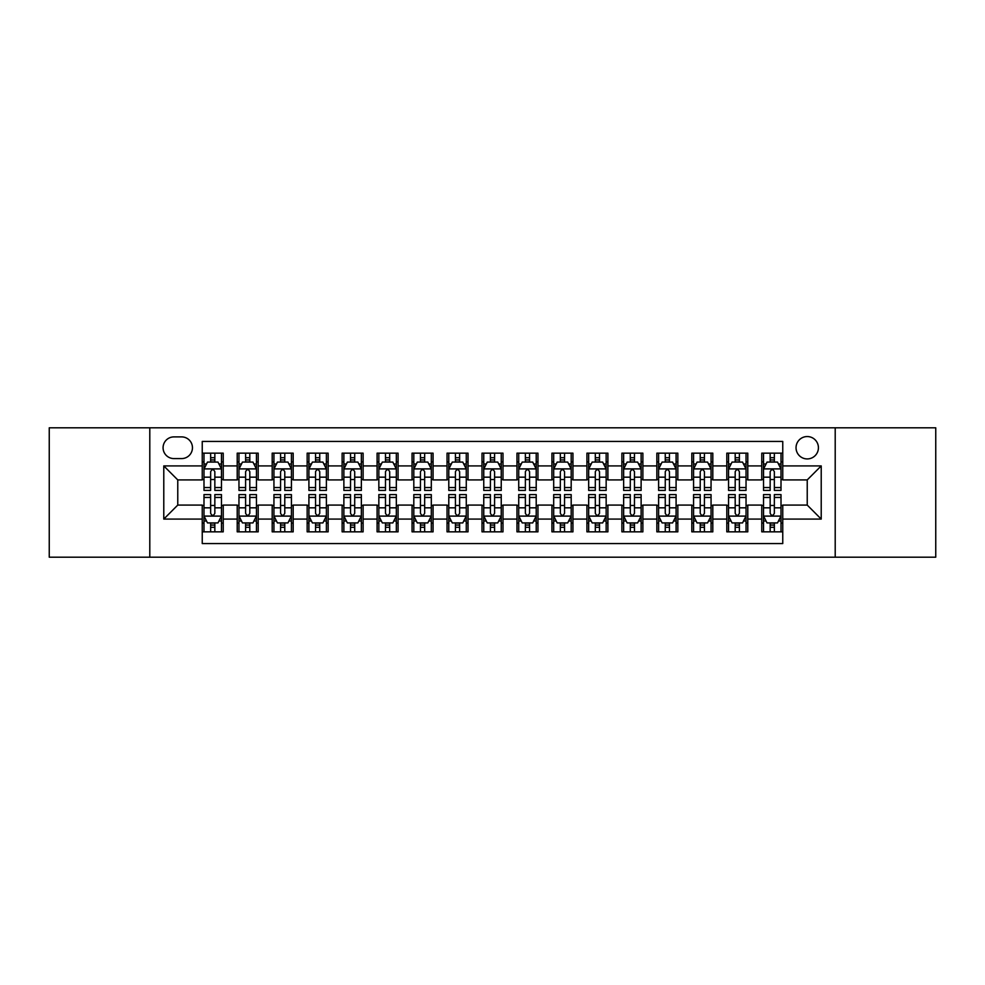 <?xml version="1.0" encoding="UTF-8"?>
<svg xmlns="http://www.w3.org/2000/svg" width="985" height="985" viewBox="0 0 985 985"><rect width="100%" height="100%" fill="white"/><g stroke="black" fill="none" stroke-linecap="round" stroke-linejoin="round"><path stroke-width="1.48" d="M807.232 436.552A11.192 11.192 0 0 0 796.04 447.732A11.192 11.192 0 0 0 807.232 458.924A11.192 11.192 0 0 0 818.424 447.732A11.192 11.192 0 0 0 807.232 436.552M835.206 557.19L935.75 557.19L935.75 427.81L835.206 427.81L835.206 557.19L149.794 557.19L149.794 427.81L49.25 427.81L49.25 557.19L149.794 557.19M782.755 453.162L761.774 453.162L761.774 465.917L747.787 465.917L747.787 479.917L761.774 479.917L761.774 465.917M747.787 465.917L747.787 453.162L726.807 453.162L726.807 465.917L712.808 465.917L712.808 479.917L726.807 479.917L726.807 465.917M712.808 465.917L712.808 453.162L691.827 453.162L691.827 465.917L677.84 465.917L677.84 479.917L691.827 479.917L691.827 465.917M677.84 465.917L677.84 453.162L656.86 453.162L656.86 465.917L642.873 465.917L642.873 479.917L656.86 479.917L656.86 465.917M642.873 465.917L642.873 453.162L621.892 453.162L621.892 465.917L607.905 465.917L607.905 479.917L621.892 479.917L621.892 465.917M607.905 465.917L607.905 453.162L586.925 453.162L586.925 465.917L572.938 465.917L572.938 479.917L586.925 479.917L586.925 465.917M572.938 465.917L572.938 453.162L551.945 453.162L551.945 465.917L537.958 465.917L537.958 479.917L551.945 479.917L551.945 465.917M537.958 465.917L537.958 453.162L516.977 453.162L516.977 465.917L502.99 465.917L502.99 479.917L516.977 479.917L516.977 465.917M502.99 465.917L502.99 453.162L482.01 453.162L482.01 465.917L468.023 465.917L468.023 479.917L482.01 479.917L482.01 465.917M468.023 465.917L468.023 453.162L447.042 453.162L447.042 465.917L433.055 465.917L433.055 479.917L447.042 479.917L447.042 465.917M433.055 465.917L433.055 453.162L412.062 453.162L412.062 465.917L398.075 465.917L398.075 479.917L412.062 479.917L412.062 465.917M398.075 465.917L398.075 453.162L377.095 453.162L377.095 465.917L363.108 465.917L363.108 479.917L377.095 479.917L377.095 465.917M363.108 465.917L363.108 453.162L342.127 453.162L342.127 465.917L328.14 465.917L328.14 479.917L342.127 479.917L342.127 465.917M328.14 465.917L328.14 453.162L307.16 453.162L307.16 465.917L293.173 465.917L293.173 479.917L307.16 479.917L307.16 465.917M293.173 465.917L293.173 453.162L272.192 453.162L272.192 465.917L258.193 465.917L258.193 479.917L272.192 479.917L272.192 465.917M258.193 465.917L258.193 453.162L237.213 453.162L237.213 479.917L223.226 479.917L223.226 453.162L202.245 453.162M202.245 531.838L223.226 531.838L223.226 505.083L237.213 505.083L237.213 531.838L258.193 531.838L258.193 505.083L272.192 505.083L272.192 519.083L258.193 519.083M272.192 519.083L272.192 531.838L293.173 531.838L293.173 505.083L307.16 505.083L307.16 519.083L293.173 519.083M307.16 519.083L307.16 531.838L328.14 531.838L328.14 505.083L342.127 505.083L342.127 519.083L328.14 519.083M342.127 519.083L342.127 531.838L363.108 531.838L363.108 505.083L377.095 505.083L377.095 519.083L363.108 519.083M377.095 519.083L377.095 531.838L398.075 531.838L398.075 505.083L412.062 505.083L412.062 519.083L398.075 519.083M412.062 519.083L412.062 531.838L433.055 531.838L433.055 505.083L447.042 505.083L447.042 519.083L433.055 519.083M447.042 519.083L447.042 531.838L468.023 531.838L468.023 505.083L482.01 505.083L482.01 519.083L468.023 519.083M482.01 519.083L482.01 531.838L502.99 531.838L502.99 505.083L516.977 505.083L516.977 519.083L502.99 519.083M516.977 519.083L516.977 531.838L537.958 531.838L537.958 505.083L551.945 505.083L551.945 519.083L537.958 519.083M551.945 519.083L551.945 531.838L572.938 531.838L572.938 505.083L586.925 505.083L586.925 519.083L572.938 519.083M586.925 519.083L586.925 531.838L607.905 531.838L607.905 505.083L621.892 505.083L621.892 519.083L607.905 519.083M621.892 519.083L621.892 531.838L642.873 531.838L642.873 505.083L656.86 505.083L656.86 519.083L642.873 519.083M656.86 519.083L656.86 531.838L677.84 531.838L677.84 505.083L691.827 505.083L691.827 519.083L677.84 519.083M691.827 519.083L691.827 531.838L712.808 531.838L712.808 505.083L726.807 505.083L726.807 519.083L712.808 519.083M726.807 519.083L726.807 531.838L747.787 531.838L747.787 505.083L761.774 505.083L761.774 519.083L747.787 519.083M173.914 458.579L181.609 458.579A10.835 10.835 0 0 0 192.457 447.732A10.835 10.835 0 0 0 181.609 436.897L173.914 436.897A10.835 10.835 0 0 0 163.079 447.732A10.835 10.835 0 0 0 173.914 458.579M835.206 427.81L149.794 427.81M782.755 465.917L782.755 441.44L202.245 441.44L202.245 479.917L177.768 479.917L177.768 505.083L202.245 505.083L202.245 543.56L782.755 543.56L782.755 505.083L807.232 505.083L807.232 479.917L782.755 479.917L782.755 465.917L821.219 465.917L821.219 519.083L782.755 519.083M202.245 519.083L163.781 519.083L163.781 465.917L202.245 465.917M761.774 519.083L761.774 531.838L782.755 531.838M202.245 461.903L203.994 461.903M210.642 461.903L214.841 461.903M221.477 461.903L223.226 461.903M202.245 479.56L203.994 479.56M210.642 479.56L214.841 479.56M221.477 479.56L223.226 479.56M202.245 505.44L203.994 505.44M210.642 505.44L214.841 505.44M221.477 505.44L223.226 505.44M202.245 523.097L203.994 523.097M210.642 523.097L214.841 523.097M221.477 523.097L223.226 523.097M237.213 479.56L238.961 479.56M245.61 479.56L249.808 479.56M256.445 479.56L258.193 479.56M237.213 461.903L238.961 461.903M245.61 461.903L249.808 461.903M256.445 461.903L258.193 461.903M237.213 505.44L238.961 505.44M245.61 505.44L249.808 505.44M256.445 505.44L258.193 505.44M237.213 523.097L238.961 523.097M245.61 523.097L249.808 523.097M256.445 523.097L258.193 523.097M272.192 505.44L273.941 505.44M280.577 505.44L284.776 505.44M291.425 505.44L293.173 505.44M272.192 523.097L273.941 523.097M280.577 523.097L284.776 523.097M291.425 523.097L293.173 523.097M272.192 461.903L273.941 461.903M280.577 461.903L284.776 461.903M291.425 461.903L293.173 461.903M272.192 479.56L273.941 479.56M280.577 479.56L284.776 479.56M291.425 479.56L293.173 479.56M307.16 505.44L308.908 505.44M315.545 505.44L319.743 505.44M326.392 505.44L328.14 505.44M307.16 523.097L308.908 523.097M315.545 523.097L319.743 523.097M326.392 523.097L328.14 523.097M307.16 461.903L308.908 461.903M315.545 461.903L319.743 461.903M326.392 461.903L328.14 461.903M307.16 479.56L308.908 479.56M315.545 479.56L319.743 479.56M326.392 479.56L328.14 479.56M342.127 505.44L343.876 505.44M350.525 505.44L354.711 505.44M361.36 505.44L363.108 505.44M342.127 523.097L343.876 523.097M350.525 523.097L354.711 523.097M361.36 523.097L363.108 523.097M342.127 461.903L343.876 461.903M350.525 461.903L354.711 461.903M361.36 461.903L363.108 461.903M342.127 479.56L343.876 479.56M350.525 479.56L354.711 479.56M361.36 479.56L363.108 479.56M377.095 505.44L378.843 505.44M385.492 505.44L389.691 505.44M396.327 505.44L398.075 505.44M377.095 523.097L378.843 523.097M385.492 523.097L389.691 523.097M396.327 523.097L398.075 523.097M377.095 461.903L378.843 461.903M385.492 461.903L389.691 461.903M396.327 461.903L398.075 461.903M377.095 479.56L378.843 479.56M385.492 479.56L389.691 479.56M396.327 479.56L398.075 479.56M412.062 505.44L413.811 505.44M420.46 505.44L424.658 505.44M431.307 505.44L433.055 505.44M412.062 523.097L413.811 523.097M420.46 523.097L424.658 523.097M431.307 523.097L433.055 523.097M412.062 461.903L413.811 461.903M420.46 461.903L424.658 461.903M431.307 461.903L433.055 461.903M412.062 479.56L413.811 479.56M420.46 479.56L424.658 479.56M431.307 479.56L433.055 479.56M447.042 505.44L448.791 505.44M455.427 505.44L459.626 505.44M466.274 505.44L468.023 505.44M447.042 523.097L448.791 523.097M455.427 523.097L459.626 523.097M466.274 523.097L468.023 523.097M447.042 461.903L448.791 461.903M455.427 461.903L459.626 461.903M466.274 461.903L468.023 461.903M447.042 479.56L448.791 479.56M455.427 479.56L459.626 479.56M466.274 479.56L468.023 479.56M482.01 505.44L483.758 505.44M490.407 505.44L494.593 505.44M501.242 505.44L502.99 505.44M482.01 523.097L483.758 523.097M490.407 523.097L494.593 523.097M501.242 523.097L502.99 523.097M482.01 461.903L483.758 461.903M490.407 461.903L494.593 461.903M501.242 461.903L502.99 461.903M482.01 479.56L483.758 479.56M490.407 479.56L494.593 479.56M501.242 479.56L502.99 479.56M516.977 505.44L518.726 505.44M525.374 505.44L529.573 505.44M536.209 505.44L537.958 505.44M516.977 523.097L518.726 523.097M525.374 523.097L529.573 523.097M536.209 523.097L537.958 523.097M516.977 461.903L518.726 461.903M525.374 461.903L529.573 461.903M536.209 461.903L537.958 461.903M516.977 479.56L518.726 479.56M525.374 479.56L529.573 479.56M536.209 479.56L537.958 479.56M551.945 505.44L553.693 505.44M560.342 505.44L564.54 505.44M571.189 505.44L572.938 505.44M551.945 523.097L553.693 523.097M560.342 523.097L564.54 523.097M571.189 523.097L572.938 523.097M551.945 461.903L553.693 461.903M560.342 461.903L564.54 461.903M571.189 461.903L572.938 461.903M551.945 479.56L553.693 479.56M560.342 479.56L564.54 479.56M571.189 479.56L572.938 479.56M586.925 505.44L588.673 505.44M595.309 505.44L599.508 505.44M606.157 505.44L607.905 505.44M586.925 523.097L588.673 523.097M595.309 523.097L599.508 523.097M606.157 523.097L607.905 523.097M586.925 461.903L588.673 461.903M595.309 461.903L599.508 461.903M606.157 461.903L607.905 461.903M586.925 479.56L588.673 479.56M595.309 479.56L599.508 479.56M606.157 479.56L607.905 479.56M621.892 505.44L623.64 505.44M630.289 505.44L634.475 505.44M641.124 505.44L642.873 505.44M621.892 523.097L623.64 523.097M630.289 523.097L634.475 523.097M641.124 523.097L642.873 523.097M621.892 461.903L623.64 461.903M630.289 461.903L634.475 461.903M641.124 461.903L642.873 461.903M621.892 479.56L623.64 479.56M630.289 479.56L634.475 479.56M641.124 479.56L642.873 479.56M656.86 505.44L658.608 505.44M665.257 505.44L669.455 505.44M676.092 505.44L677.84 505.44M656.86 523.097L658.608 523.097M665.257 523.097L669.455 523.097M676.092 523.097L677.84 523.097M656.86 461.903L658.608 461.903M665.257 461.903L669.455 461.903M676.092 461.903L677.84 461.903M656.86 479.56L658.608 479.56M665.257 479.56L669.455 479.56M676.092 479.56L677.84 479.56M691.827 505.44L693.575 505.44M700.224 505.44L704.423 505.44M711.059 505.44L712.808 505.44M691.827 523.097L693.575 523.097M700.224 523.097L704.423 523.097M711.059 523.097L712.808 523.097M691.827 461.903L693.575 461.903M700.224 461.903L704.423 461.903M711.059 461.903L712.808 461.903M691.827 479.56L693.575 479.56M700.224 479.56L704.423 479.56M711.059 479.56L712.808 479.56M726.807 505.44L728.555 505.44M735.192 505.44L739.39 505.44M746.039 505.44L747.787 505.44M726.807 523.097L728.555 523.097M735.192 523.097L739.39 523.097M746.039 523.097L747.787 523.097M726.807 461.903L728.555 461.903M735.192 461.903L739.39 461.903M746.039 461.903L747.787 461.903M726.807 479.56L728.555 479.56M735.192 479.56L739.39 479.56M746.039 479.56L747.787 479.56M761.774 505.44L763.523 505.44M770.159 505.44L774.358 505.44M781.007 505.44L782.755 505.44M761.774 523.097L763.523 523.097M770.159 523.097L774.358 523.097M781.007 523.097L782.755 523.097M761.774 461.903L763.523 461.903M770.159 461.903L774.358 461.903M781.007 461.903L782.755 461.903M761.774 479.56L763.523 479.56M770.159 479.56L774.358 479.56M781.007 479.56L782.755 479.56M177.768 479.917L163.781 465.917M177.768 505.083L163.781 519.083M821.219 465.917L807.232 479.917M821.219 519.083L807.232 505.083M214.841 457.705L210.642 457.705M221.477 487.55L214.841 487.55L214.841 490.407L221.477 490.407L221.477 469.069L217.98 462.076L207.49 462.076L203.994 469.069L203.994 490.407L210.642 490.407L210.642 487.55L203.994 487.55M203.994 469.069L203.994 453.162M221.477 469.069L221.477 453.162M210.642 462.076L210.642 453.162M214.841 453.162L214.841 462.076M214.841 487.55L214.841 471.692C213.437 468.995 212.034 468.995 210.642 471.692L210.642 487.55M210.642 527.295L214.841 527.295M203.994 497.45L210.642 497.45L210.642 494.593L203.994 494.593L203.994 515.931L207.49 522.924L217.98 522.924L221.477 515.931L221.477 494.593L214.841 494.593L214.841 497.45L221.477 497.45M221.477 515.931L221.477 531.838M203.994 515.931L203.994 531.838M214.841 522.924L214.841 531.838M210.642 531.838L210.642 522.924M210.642 497.45L210.642 513.308C212.034 516.005 213.437 516.005 214.841 513.308L214.841 497.45M249.808 457.705L245.61 457.705M256.445 487.55L249.808 487.55L249.808 490.407L256.445 490.407L256.445 469.069L252.948 462.076L242.458 462.076L238.961 469.069L238.961 490.407L245.61 490.407L245.61 487.55L238.961 487.55M238.961 469.069L238.961 453.162M256.445 469.069L256.445 453.162M245.61 462.076L245.61 453.162M249.808 453.162L249.808 462.076M249.808 487.55L249.808 471.692C248.405 468.995 247.013 468.995 245.61 471.692L245.61 487.55M284.776 457.705L280.577 457.705M291.425 487.55L284.776 487.55L284.776 490.407L291.425 490.407L291.425 469.069L287.928 462.076L277.438 462.076L273.941 469.069L273.941 490.407L280.577 490.407L280.577 487.55L273.941 487.55M273.941 469.069L273.941 453.162M291.425 469.069L291.425 453.162M280.577 462.076L280.577 453.162M284.776 453.162L284.776 462.076M284.776 487.55L284.776 471.692C283.385 468.995 281.981 468.995 280.577 471.692L280.577 487.55M319.743 457.705L315.545 457.705M326.392 487.55L319.743 487.55L319.743 490.407L326.392 490.407L326.392 469.069L322.895 462.076L312.405 462.076L308.908 469.069L308.908 490.407L315.545 490.407L315.545 487.55L308.908 487.55M308.908 469.069L308.908 453.162M326.392 469.069L326.392 453.162M315.545 462.076L315.545 453.162M319.743 453.162L319.743 462.076M319.743 487.55L319.743 471.692C318.352 468.995 316.948 468.995 315.545 471.692L315.545 487.55M354.711 457.705L350.525 457.705M361.36 487.55L354.711 487.55L354.711 490.407L361.36 490.407L361.36 469.069L357.863 462.076L347.373 462.076L343.876 469.069L343.876 490.407L350.525 490.407L350.525 487.55L343.876 487.55M343.876 469.069L343.876 453.162M361.36 469.069L361.36 453.162M350.525 462.076L350.525 453.162M354.711 453.162L354.711 462.076M354.711 487.55L354.711 471.692C353.319 468.995 351.916 468.995 350.525 471.692L350.525 487.55M245.61 527.295L249.808 527.295M238.961 497.45L245.61 497.45L245.61 494.593L238.961 494.593L238.961 515.931L242.458 522.924L252.948 522.924L256.445 515.931L256.445 494.593L249.808 494.593L249.808 497.45L256.445 497.45M256.445 515.931L256.445 531.838M238.961 515.931L238.961 531.838M249.808 522.924L249.808 531.838M245.61 531.838L245.61 522.924M245.61 497.45L245.61 513.308C247.001 516.005 248.405 516.005 249.808 513.308L249.808 497.45M280.577 527.295L284.776 527.295M273.941 497.45L280.577 497.45L280.577 494.593L273.941 494.593L273.941 515.931L277.438 522.924L287.928 522.924L291.425 515.931L291.425 494.593L284.776 494.593L284.776 497.45L291.425 497.45M291.425 515.931L291.425 531.838M273.941 515.931L273.941 531.838M284.776 522.924L284.776 531.838M280.577 531.838L280.577 522.924M280.577 497.45L280.577 513.308C281.981 516.005 283.372 516.005 284.776 513.308L284.776 497.45M315.545 527.295L319.743 527.295M308.908 497.45L315.545 497.45L315.545 494.593L308.908 494.593L308.908 515.931L312.405 522.924L322.895 522.924L326.392 515.931L326.392 494.593L319.743 494.593L319.743 497.45L326.392 497.45M326.392 515.931L326.392 531.838M308.908 515.931L308.908 531.838M319.743 522.924L319.743 531.838M315.545 531.838L315.545 522.924M315.545 497.45L315.545 513.308C316.948 516.005 318.34 516.005 319.743 513.308L319.743 497.45M350.525 527.295L354.711 527.295M343.876 497.45L350.525 497.45L350.525 494.593L343.876 494.593L343.876 515.931L347.373 522.924L357.863 522.924L361.36 515.931L361.36 494.593L354.711 494.593L354.711 497.45L361.36 497.45M361.36 515.931L361.36 531.838M343.876 515.931L343.876 531.838M354.711 522.924L354.711 531.838M350.525 531.838L350.525 522.924M350.525 497.45L350.525 513.308C351.916 516.005 353.319 516.005 354.711 513.308L354.711 497.45M389.691 457.705L385.492 457.705M396.327 487.55L389.691 487.55L389.691 490.407L396.327 490.407L396.327 469.069L392.83 462.076L382.34 462.076L378.843 469.069L378.843 490.407L385.492 490.407L385.492 487.55L378.843 487.55M378.843 469.069L378.843 453.162M396.327 469.069L396.327 453.162M385.492 462.076L385.492 453.162M389.691 453.162L389.691 462.076M389.691 487.55L389.691 471.692C388.287 468.995 386.896 468.995 385.492 471.692L385.492 487.55M385.492 527.295L389.691 527.295M378.843 497.45L385.492 497.45L385.492 494.593L378.843 494.593L378.843 515.931L382.34 522.924L392.83 522.924L396.327 515.931L396.327 494.593L389.691 494.593L389.691 497.45L396.327 497.45M396.327 515.931L396.327 531.838M378.843 515.931L378.843 531.838M389.691 522.924L389.691 531.838M385.492 531.838L385.492 522.924M385.492 497.45L385.492 513.308C386.883 516.005 388.287 516.005 389.691 513.308L389.691 497.45M424.658 457.705L420.46 457.705M431.307 487.55L424.658 487.55L424.658 490.407L431.307 490.407L431.307 469.069L427.81 462.076L417.308 462.076L413.811 469.069L413.811 490.407L420.46 490.407L420.46 487.55L413.811 487.55M413.811 469.069L413.811 453.162M431.307 469.069L431.307 453.162M420.46 462.076L420.46 453.162M424.658 453.162L424.658 462.076M424.658 487.55L424.658 471.692C423.254 468.995 421.863 468.995 420.46 471.692L420.46 487.55M420.46 527.295L424.658 527.295M413.811 497.45L420.46 497.45L420.46 494.593L413.811 494.593L413.811 515.931L417.308 522.924L427.81 522.924L431.307 515.931L431.307 494.593L424.658 494.593L424.658 497.45L431.307 497.45M431.307 515.931L431.307 531.838M413.811 515.931L413.811 531.838M424.658 522.924L424.658 531.838M420.46 531.838L420.46 522.924M420.46 497.45L420.46 513.308C421.863 516.005 423.254 516.005 424.658 513.308L424.658 497.45M459.626 457.705L455.427 457.705M466.274 487.55L459.626 487.55L459.626 490.407L466.274 490.407L466.274 469.069L462.778 462.076L452.287 462.076L448.791 469.069L448.791 490.407L455.427 490.407L455.427 487.55L448.791 487.55M448.791 469.069L448.791 453.162M466.274 469.069L466.274 453.162M455.427 462.076L455.427 453.162M459.626 453.162L459.626 462.076M459.626 487.55L459.626 471.692C458.234 468.995 456.831 468.995 455.427 471.692L455.427 487.55M455.427 527.295L459.626 527.295M448.791 497.45L455.427 497.45L455.427 494.593L448.791 494.593L448.791 515.931L452.287 522.924L462.778 522.924L466.274 515.931L466.274 494.593L459.626 494.593L459.626 497.45L466.274 497.45M466.274 515.931L466.274 531.838M448.791 515.931L448.791 531.838M459.626 522.924L459.626 531.838M455.427 531.838L455.427 522.924M455.427 497.45L455.427 513.308C456.831 516.005 458.222 516.005 459.626 513.308L459.626 497.45M494.593 457.705L490.407 457.705M501.242 487.55L494.593 487.55L494.593 490.407L501.242 490.407L501.242 469.069L497.745 462.076L487.255 462.076L483.758 469.069L483.758 490.407L490.407 490.407L490.407 487.55L483.758 487.55M483.758 469.069L483.758 453.162M501.242 469.069L501.242 453.162M490.407 462.076L490.407 453.162M494.593 453.162L494.593 462.076M494.593 487.55L494.593 471.692C493.202 468.995 491.798 468.995 490.407 471.692L490.407 487.55M490.407 527.295L494.593 527.295M483.758 497.45L490.407 497.45L490.407 494.593L483.758 494.593L483.758 515.931L487.255 522.924L497.745 522.924L501.242 515.931L501.242 494.593L494.593 494.593L494.593 497.45L501.242 497.45M501.242 515.931L501.242 531.838M483.758 515.931L483.758 531.838M494.593 522.924L494.593 531.838M490.407 531.838L490.407 522.924M490.407 497.45L490.407 513.308C491.798 516.005 493.202 516.005 494.593 513.308L494.593 497.45M529.573 457.705L525.374 457.705M536.209 487.55L529.573 487.55L529.573 490.407L536.209 490.407L536.209 469.069L532.713 462.076L522.222 462.076L518.726 469.069L518.726 490.407L525.374 490.407L525.374 487.55L518.726 487.55M518.726 469.069L518.726 453.162M536.209 469.069L536.209 453.162M525.374 462.076L525.374 453.162M529.573 453.162L529.573 462.076M529.573 487.55L529.573 471.692C528.169 468.995 526.778 468.995 525.374 471.692L525.374 487.55M525.374 527.295L529.573 527.295M518.726 497.45L525.374 497.45L525.374 494.593L518.726 494.593L518.726 515.931L522.222 522.924L532.713 522.924L536.209 515.931L536.209 494.593L529.573 494.593L529.573 497.45L536.209 497.45M536.209 515.931L536.209 531.838M518.726 515.931L518.726 531.838M529.573 522.924L529.573 531.838M525.374 531.838L525.374 522.924M525.374 497.45L525.374 513.308C526.766 516.005 528.169 516.005 529.573 513.308L529.573 497.45M564.54 457.705L560.342 457.705M571.189 487.55L564.54 487.55L564.54 490.407L571.189 490.407L571.189 469.069L567.692 462.076L557.19 462.076L553.693 469.069L553.693 490.407L560.342 490.407L560.342 487.55L553.693 487.55M553.693 469.069L553.693 453.162M571.189 469.069L571.189 453.162M560.342 462.076L560.342 453.162M564.54 453.162L564.54 462.076M564.54 487.55L564.54 471.692C563.137 468.995 561.745 468.995 560.342 471.692L560.342 487.55M560.342 527.295L564.54 527.295M553.693 497.45L560.342 497.45L560.342 494.593L553.693 494.593L553.693 515.931L557.19 522.924L567.692 522.924L571.189 515.931L571.189 494.593L564.54 494.593L564.54 497.45L571.189 497.45M571.189 515.931L571.189 531.838M553.693 515.931L553.693 531.838M564.54 522.924L564.54 531.838M560.342 531.838L560.342 522.924M560.342 497.45L560.342 513.308C561.745 516.005 563.137 516.005 564.54 513.308L564.54 497.45M599.508 457.705L595.309 457.705M606.157 487.55L599.508 487.55L599.508 490.407L606.157 490.407L606.157 469.069L602.66 462.076L592.17 462.076L588.673 469.069L588.673 490.407L595.309 490.407L595.309 487.55L588.673 487.55M588.673 469.069L588.673 453.162M606.157 469.069L606.157 453.162M595.309 462.076L595.309 453.162M599.508 453.162L599.508 462.076M599.508 487.55L599.508 471.692C598.117 468.995 596.713 468.995 595.309 471.692L595.309 487.55M595.309 527.295L599.508 527.295M588.673 497.45L595.309 497.45L595.309 494.593L588.673 494.593L588.673 515.931L592.17 522.924L602.66 522.924L606.157 515.931L606.157 494.593L599.508 494.593L599.508 497.45L606.157 497.45M606.157 515.931L606.157 531.838M588.673 515.931L588.673 531.838M599.508 522.924L599.508 531.838M595.309 531.838L595.309 522.924M595.309 497.45L595.309 513.308C596.713 516.005 598.104 516.005 599.508 513.308L599.508 497.45M634.475 457.705L630.289 457.705M641.124 487.55L634.475 487.55L634.475 490.407L641.124 490.407L641.124 469.069L637.627 462.076L627.137 462.076L623.64 469.069L623.64 490.407L630.289 490.407L630.289 487.55L623.64 487.55M623.64 469.069L623.64 453.162M641.124 469.069L641.124 453.162M630.289 462.076L630.289 453.162M634.475 453.162L634.475 462.076M634.475 487.55L634.475 471.692C633.084 468.995 631.68 468.995 630.289 471.692L630.289 487.55M630.289 527.295L634.475 527.295M623.64 497.45L630.289 497.45L630.289 494.593L623.64 494.593L623.64 515.931L627.137 522.924L637.627 522.924L641.124 515.931L641.124 494.593L634.475 494.593L634.475 497.45L641.124 497.45M641.124 515.931L641.124 531.838M623.64 515.931L623.64 531.838M634.475 522.924L634.475 531.838M630.289 531.838L630.289 522.924M630.289 497.45L630.289 513.308C631.68 516.005 633.084 516.005 634.475 513.308L634.475 497.45M669.455 457.705L665.257 457.705M676.092 487.55L669.455 487.55L669.455 490.407L676.092 490.407L676.092 469.069L672.595 462.076L662.105 462.076L658.608 469.069L658.608 490.407L665.257 490.407L665.257 487.55L658.608 487.55M658.608 469.069L658.608 453.162M676.092 469.069L676.092 453.162M665.257 462.076L665.257 453.162M669.455 453.162L669.455 462.076M669.455 487.55L669.455 471.692C668.052 468.995 666.66 468.995 665.257 471.692L665.257 487.55M665.257 527.295L669.455 527.295M658.608 497.45L665.257 497.45L665.257 494.593L658.608 494.593L658.608 515.931L662.105 522.924L672.595 522.924L676.092 515.931L676.092 494.593L669.455 494.593L669.455 497.45L676.092 497.45M676.092 515.931L676.092 531.838M658.608 515.931L658.608 531.838M669.455 522.924L669.455 531.838M665.257 531.838L665.257 522.924M665.257 497.45L665.257 513.308C666.648 516.005 668.052 516.005 669.455 513.308L669.455 497.45M704.423 457.705L700.224 457.705M711.059 487.55L704.423 487.55L704.423 490.407L711.059 490.407L711.059 469.069L707.562 462.076L697.072 462.076L693.575 469.069L693.575 490.407L700.224 490.407L700.224 487.55L693.575 487.55M693.575 469.069L693.575 453.162M711.059 469.069L711.059 453.162M700.224 462.076L700.224 453.162M704.423 453.162L704.423 462.076M704.423 487.55L704.423 471.692C703.019 468.995 701.628 468.995 700.224 471.692L700.224 487.55M700.224 527.295L704.423 527.295M693.575 497.45L700.224 497.45L700.224 494.593L693.575 494.593L693.575 515.931L697.072 522.924L707.562 522.924L711.059 515.931L711.059 494.593L704.423 494.593L704.423 497.45L711.059 497.45M711.059 515.931L711.059 531.838M693.575 515.931L693.575 531.838M704.423 522.924L704.423 531.838M700.224 531.838L700.224 522.924M700.224 497.45L700.224 513.308C701.615 516.005 703.019 516.005 704.423 513.308L704.423 497.45M739.39 457.705L735.192 457.705M746.039 487.55L739.39 487.55L739.39 490.407L746.039 490.407L746.039 469.069L742.542 462.076L732.052 462.076L728.555 469.069L728.555 490.407L735.192 490.407L735.192 487.55L728.555 487.55M728.555 469.069L728.555 453.162M746.039 469.069L746.039 453.162M735.192 462.076L735.192 453.162M739.39 453.162L739.39 462.076M739.39 487.55L739.39 471.692C737.999 468.995 736.595 468.995 735.192 471.692L735.192 487.55M735.192 527.295L739.39 527.295M728.555 497.45L735.192 497.45L735.192 494.593L728.555 494.593L728.555 515.931L732.052 522.924L742.542 522.924L746.039 515.931L746.039 494.593L739.39 494.593L739.39 497.45L746.039 497.45M746.039 515.931L746.039 531.838M728.555 515.931L728.555 531.838M739.39 522.924L739.39 531.838M735.192 531.838L735.192 522.924M735.192 497.45L735.192 513.308C736.595 516.005 737.987 516.005 739.39 513.308L739.39 497.45M774.358 457.705L770.159 457.705M781.007 487.55L774.358 487.55L774.358 490.407L781.007 490.407L781.007 469.069L777.51 462.076L767.019 462.076L763.523 469.069L763.523 490.407L770.159 490.407L770.159 487.55L763.523 487.55M763.523 469.069L763.523 453.162M781.007 469.069L781.007 453.162M770.159 462.076L770.159 453.162M774.358 453.162L774.358 462.076M774.358 487.55L774.358 471.692C772.966 468.995 771.563 468.995 770.159 471.692L770.159 487.55M770.159 527.295L774.358 527.295M763.523 497.45L770.159 497.45L770.159 494.593L763.523 494.593L763.523 515.931L767.019 522.924L777.51 522.924L781.007 515.931L781.007 494.593L774.358 494.593L774.358 497.45L781.007 497.45M781.007 515.931L781.007 531.838M763.523 515.931L763.523 531.838M774.358 522.924L774.358 531.838M770.159 531.838L770.159 522.924M770.159 497.45L770.159 513.308C771.563 516.005 772.966 516.005 774.358 513.308L774.358 497.45M237.213 519.083L223.226 519.083M237.213 465.917L223.226 465.917M221.391 468.897L204.08 468.897M203.994 463.997L206.53 463.997M218.941 463.997L221.477 463.997M210.642 477.171L203.994 477.171M221.477 477.171L214.841 477.171M214.841 459.933L210.642 459.933M204.08 516.103L221.391 516.103M221.477 521.003L218.941 521.003M206.53 521.003L203.994 521.003M214.841 507.829L221.477 507.829M203.994 507.829L210.642 507.829M210.642 525.067L214.841 525.067M256.359 468.897L239.047 468.897M238.961 463.997L241.497 463.997M253.921 463.997L256.445 463.997M245.61 477.171L238.961 477.171M256.445 477.171L249.808 477.171M249.808 459.933L245.61 459.933M291.338 468.897L274.027 468.897M273.941 463.997L276.465 463.997M288.888 463.997L291.425 463.997M280.577 477.171L273.941 477.171M291.425 477.171L284.776 477.171M284.776 459.933L280.577 459.933M326.306 468.897L308.995 468.897M308.908 463.997L311.445 463.997M323.856 463.997L326.392 463.997M315.545 477.171L308.908 477.171M326.392 477.171L319.743 477.171M319.743 459.933L315.545 459.933M361.273 468.897L343.962 468.897M343.876 463.997L346.412 463.997M358.823 463.997L361.36 463.997M350.525 477.171L343.876 477.171M361.36 477.171L354.711 477.171M354.711 459.933L350.525 459.933M239.047 516.103L256.359 516.103M256.445 521.003L253.921 521.003M241.497 521.003L238.961 521.003M249.808 507.829L256.445 507.829M238.961 507.829L245.61 507.829M245.61 525.067L249.808 525.067M274.027 516.103L291.338 516.103M291.425 521.003L288.888 521.003M276.465 521.003L273.941 521.003M284.776 507.829L291.425 507.829M273.941 507.829L280.577 507.829M280.577 525.067L284.776 525.067M308.995 516.103L326.306 516.103M326.392 521.003L323.856 521.003M311.445 521.003L308.908 521.003M319.743 507.829L326.392 507.829M308.908 507.829L315.545 507.829M315.545 525.067L319.743 525.067M343.962 516.103L361.273 516.103M361.36 521.003L358.823 521.003M346.412 521.003L343.876 521.003M354.711 507.829L361.36 507.829M343.876 507.829L350.525 507.829M350.525 525.067L354.711 525.067M396.241 468.897L378.929 468.897M378.843 463.997L381.38 463.997M393.791 463.997L396.327 463.997M385.492 477.171L378.843 477.171M396.327 477.171L389.691 477.171M389.691 459.933L385.492 459.933M378.929 516.103L396.241 516.103M396.327 521.003L393.791 521.003M381.38 521.003L378.843 521.003M389.691 507.829L396.327 507.829M378.843 507.829L385.492 507.829M385.492 525.067L389.691 525.067M431.208 468.897L413.909 468.897M413.811 463.997L416.347 463.997M428.77 463.997L431.307 463.997M420.46 477.171L413.811 477.171M431.307 477.171L424.658 477.171M424.658 459.933L420.46 459.933M413.909 516.103L431.208 516.103M431.307 521.003L428.77 521.003M416.347 521.003L413.811 521.003M424.658 507.829L431.307 507.829M413.811 507.829L420.46 507.829M420.46 525.067L424.658 525.067M466.188 468.897L448.877 468.897M448.791 463.997L451.327 463.997M463.738 463.997L466.274 463.997M455.427 477.171L448.791 477.171M466.274 477.171L459.626 477.171M459.626 459.933L455.427 459.933M448.877 516.103L466.188 516.103M466.274 521.003L463.738 521.003M451.327 521.003L448.791 521.003M459.626 507.829L466.274 507.829M448.791 507.829L455.427 507.829M455.427 525.067L459.626 525.067M501.156 468.897L483.844 468.897M483.758 463.997L486.294 463.997M498.706 463.997L501.242 463.997M490.407 477.171L483.758 477.171M501.242 477.171L494.593 477.171M494.593 459.933L490.407 459.933M483.844 516.103L501.156 516.103M501.242 521.003L498.706 521.003M486.294 521.003L483.758 521.003M494.593 507.829L501.242 507.829M483.758 507.829L490.407 507.829M490.407 525.067L494.593 525.067M536.123 468.897L518.812 468.897M518.726 463.997L521.262 463.997M533.673 463.997L536.209 463.997M525.374 477.171L518.726 477.171M536.209 477.171L529.573 477.171M529.573 459.933L525.374 459.933M518.812 516.103L536.123 516.103M536.209 521.003L533.673 521.003M521.262 521.003L518.726 521.003M529.573 507.829L536.209 507.829M518.726 507.829L525.374 507.829M525.374 525.067L529.573 525.067M571.091 468.897L553.792 468.897M553.693 463.997L556.229 463.997M568.653 463.997L571.189 463.997M560.342 477.171L553.693 477.171M571.189 477.171L564.54 477.171M564.54 459.933L560.342 459.933M553.792 516.103L571.091 516.103M571.189 521.003L568.653 521.003M556.229 521.003L553.693 521.003M564.54 507.829L571.189 507.829M553.693 507.829L560.342 507.829M560.342 525.067L564.54 525.067M606.071 468.897L588.759 468.897M588.673 463.997L591.209 463.997M603.62 463.997L606.157 463.997M595.309 477.171L588.673 477.171M606.157 477.171L599.508 477.171M599.508 459.933L595.309 459.933M588.759 516.103L606.071 516.103M606.157 521.003L603.62 521.003M591.209 521.003L588.673 521.003M599.508 507.829L606.157 507.829M588.673 507.829L595.309 507.829M595.309 525.067L599.508 525.067M641.038 468.897L623.727 468.897M623.64 463.997L626.177 463.997M638.588 463.997L641.124 463.997M630.289 477.171L623.64 477.171M641.124 477.171L634.475 477.171M634.475 459.933L630.289 459.933M623.727 516.103L641.038 516.103M641.124 521.003L638.588 521.003M626.177 521.003L623.64 521.003M634.475 507.829L641.124 507.829M623.64 507.829L630.289 507.829M630.289 525.067L634.475 525.067M676.005 468.897L658.694 468.897M658.608 463.997L661.144 463.997M673.555 463.997L676.092 463.997M665.257 477.171L658.608 477.171M676.092 477.171L669.455 477.171M669.455 459.933L665.257 459.933M658.694 516.103L676.005 516.103M676.092 521.003L673.555 521.003M661.144 521.003L658.608 521.003M669.455 507.829L676.092 507.829M658.608 507.829L665.257 507.829M665.257 525.067L669.455 525.067M710.973 468.897L693.662 468.897M693.575 463.997L696.112 463.997M708.535 463.997L711.059 463.997M700.224 477.171L693.575 477.171M711.059 477.171L704.423 477.171M704.423 459.933L700.224 459.933M693.662 516.103L710.973 516.103M711.059 521.003L708.535 521.003M696.112 521.003L693.575 521.003M704.423 507.829L711.059 507.829M693.575 507.829L700.224 507.829M700.224 525.067L704.423 525.067M745.953 468.897L728.641 468.897M728.555 463.997L731.079 463.997M743.503 463.997L746.039 463.997M735.192 477.171L728.555 477.171M746.039 477.171L739.39 477.171M739.39 459.933L735.192 459.933M728.641 516.103L745.953 516.103M746.039 521.003L743.503 521.003M731.079 521.003L728.555 521.003M739.39 507.829L746.039 507.829M728.555 507.829L735.192 507.829M735.192 525.067L739.39 525.067M780.92 468.897L763.609 468.897M763.523 463.997L766.059 463.997M778.47 463.997L781.007 463.997M770.159 477.171L763.523 477.171M781.007 477.171L774.358 477.171M774.358 459.933L770.159 459.933M763.609 516.103L780.92 516.103M781.007 521.003L778.47 521.003M766.059 521.003L763.523 521.003M774.358 507.829L781.007 507.829M763.523 507.829L770.159 507.829M770.159 525.067L774.358 525.067"/></g></svg>
